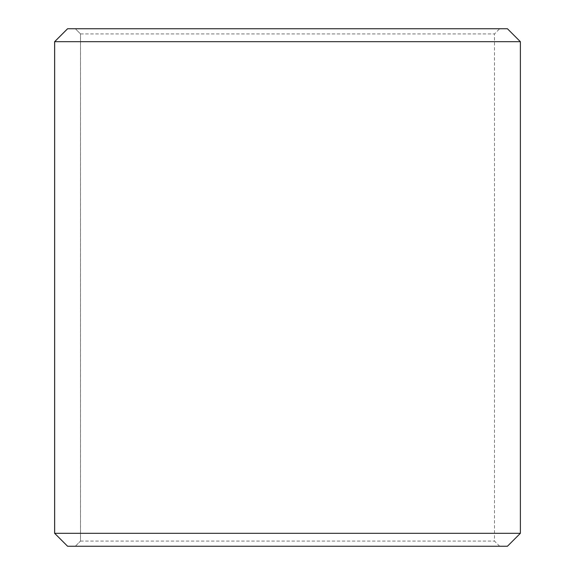 <?xml version="1.0" encoding="UTF-8"?>
<svg xmlns="http://www.w3.org/2000/svg" width="575" height="575" viewBox="0 0 575 575"><rect width="100%" height="100%" fill="white"/><g stroke="black" fill="none" stroke-linecap="round" stroke-linejoin="round"><path stroke-width="0.43" stroke-dasharray="2.88 2.16" d="M75.354 546.25L499.675 546.25L67.598 546.25L75.354 546.25L80.529 541.075L80.529 33.925L494.5 33.925L80.5 33.925L75.325 28.75L67.598 28.75L499.675 28.75L75.325 28.75M80.529 541.075L494.5 541.075L80.5 541.075L80.5 33.925M80.529 33.925L75.354 28.75M507.438 28.75L67.562 28.75M520.375 41.688L54.625 41.688M520.375 533.312L54.625 533.312M507.438 546.25L67.562 546.25M75.325 546.25L80.5 541.075M499.675 546.25L494.5 541.075L494.5 33.925L499.675 28.75"/><path stroke-width="0.86" d="M54.661 533.312L67.598 546.25L54.625 533.312L54.625 41.688L67.562 28.75L507.438 28.75L520.375 41.688L54.661 41.688L54.661 533.312L520.375 533.312L520.375 41.688M67.598 28.75L54.661 41.688M67.598 546.25L507.438 546.25L520.375 533.312"/></g></svg>
